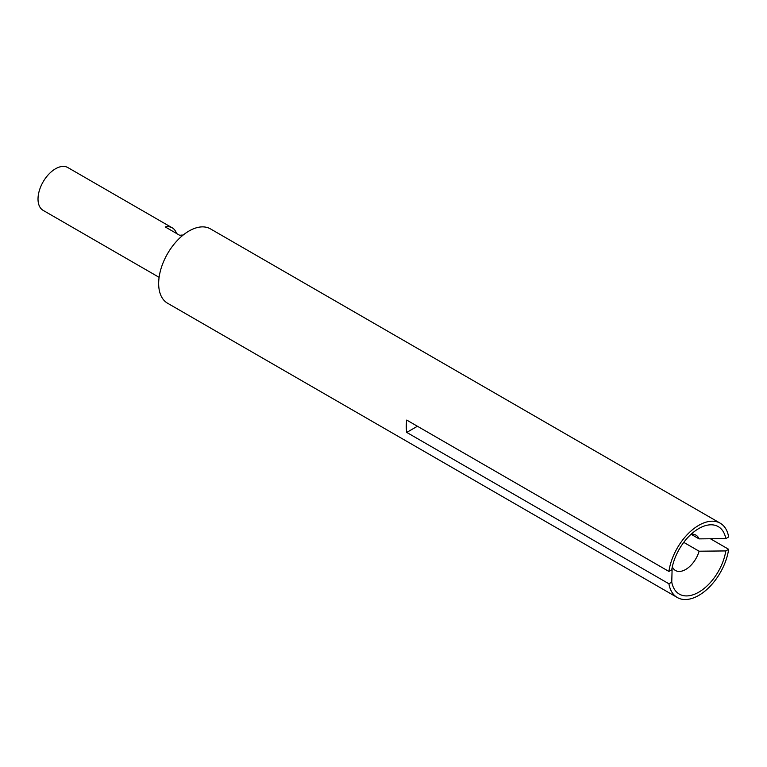 <?xml version="1.0" encoding="UTF-8"?>
<svg xmlns="http://www.w3.org/2000/svg" width="767" height="767" viewBox="0 0 767 767"><rect width="100%" height="100%" fill="white"/><g stroke="black" fill="none" stroke-linecap="round" stroke-linejoin="round"><path stroke-width="1.15" d="M720.232 523.199L210.465 228.882A42.914 24.774 120 0 0 189.008 231.011A42.914 24.774 120 0 0 160.974 268.824A42.914 24.774 120 0 0 167.551 303.214L677.328 597.531A42.914 24.774 -60 0 1 668.91 583.773L406.74 432.415A42.914 24.774 -60 0 1 406.74 420.076L668.91 571.444A42.914 24.774 -60 0 1 698.775 525.328A42.914 24.774 -60 0 1 720.232 523.199A42.914 24.774 -60 0 1 728.65 536.958L725.803 538.597A38.964 22.492 -60 0 0 698.775 528.549A38.964 22.492 -60 0 0 671.758 569.804L668.91 571.444M710.328 538.712L728.65 549.287A42.914 24.774 -60 0 1 698.775 595.403A42.914 24.774 -60 0 1 677.328 597.531M691.086 534.263L699.092 538.885A20.431 11.793 120 0 0 695.89 535.107A20.431 11.793 120 0 0 691.153 534.206M728.65 549.287L725.803 550.927L699.092 551.214L683.761 542.365M699.092 551.214A20.431 11.793 -60 0 1 685.679 569.478A20.431 11.793 -60 0 1 675.459 570.485A20.431 11.793 -60 0 1 672.304 566.842M183.073 235.105A24.717 14.266 120 0 0 179.785 235.344L165.212 226.927A24.717 14.266 -60 0 1 172.23 227.828L67.851 167.561A24.717 14.266 120 0 0 55.492 168.788A24.717 14.266 120 0 0 39.347 190.561A24.717 14.266 120 0 0 43.134 210.369L159.105 277.328M406.74 432.415L417.421 426.251M725.803 550.927A38.964 22.492 -60 0 1 698.775 592.172A38.964 22.492 -60 0 1 671.758 582.134L672.093 569.708M671.758 582.134L668.91 583.773M699.092 538.885L725.803 538.597M172.23 227.828A24.717 14.266 -60 0 1 176.515 233.456"/></g></svg>
